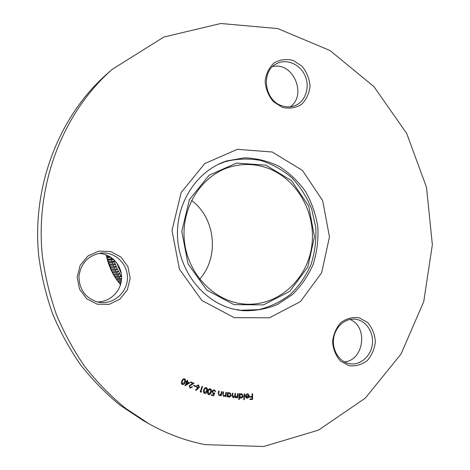 <?xml version="1.0" encoding="UTF-8"?>
<svg xmlns="http://www.w3.org/2000/svg" width="470" height="470" viewBox="0 0 470 470"><rect width="100%" height="100%" fill="white"/><g stroke="black" fill="none" stroke-linecap="round" stroke-linejoin="round"><path stroke-width="0.7" d="M189.692 382.927L184.986 385.87L186.625 382.128L186.026 381.852L186.255 381.34L186.849 381.616L187.395 380.371L187.888 380.6L187.342 381.846L189.692 382.927L185.01 385.817M195.638 386.082L195.461 386.534L193.593 385.782L193.763 385.329L195.638 386.082L195.314 386.475M201.683 391.757L201.201 392.191L200.214 391.857L202.059 386.358L202.558 386.528L200.896 391.487L201.683 391.757M210.331 388.772L210.437 388.802C211.529 389.583 211.788 390.711 211.218 392.186C210.918 393.813 210.067 394.63 208.668 394.641L208.533 394.6C207.446 393.807 207.176 392.679 207.728 391.204C208.051 389.577 208.921 388.766 210.331 388.772M222.034 391.639L221.153 395.816L220.665 395.716L220.824 394.97L218.985 395.481L218.25 393.132L218.703 390.975L219.19 391.075L218.626 394.042L219.414 395.07L220.912 394.195L221.54 391.539L222.034 391.639M227.41 396.815L226.922 396.756L227.562 392.538L228.05 392.603L227.944 393.325L229.613 392.691L231.246 395.17L230.911 396.098L229.383 397.127L228.549 397.038L227.527 396.04L227.41 396.815L226.928 396.721M239.283 399.571L238.795 399.553L239.248 393.701L239.735 393.719L239.677 394.442L241.292 393.672L241.797 393.766L243.09 395.981L242.931 396.704L242.22 397.673L241.163 398.108L239.471 397.162L239.283 399.571L238.801 399.5M247.449 394.277L245.957 395.299L245.546 395.064L247.426 393.784L248.084 393.878L249.341 395.963L248.842 397.397L247.296 398.207L245.757 397.403L245.387 395.969L248.836 395.94L247.884 394.342L247.285 394.224L245.804 395.211M205.161 444.638C185.679 440.819 166.909 433.845 148.849 423.723L125.455 408.213C110.714 396.128 97.261 382.374 85.105 366.964C73.814 350.726 64.261 333.295 56.447 314.677C49.714 295.548 45.008 275.861 42.318 255.609C35.021 184.17 63.25 112.171 112.295 69.29L163.854 37.024L220.812 23.5L277.758 28.576L330.028 50.531L373.909 86.598L406.691 133.427L426.531 187.389L432.353 244.711L423.758 301.552L401.051 354.01L365.296 398.143L318.484 430.126L263.693 446.5L205.161 444.638M234.242 317.673L201.936 300.506L179.487 269.316L171.985 230.541L181.132 192.594L204.709 163.601L237.356 149.319L272.183 151.998L302.427 170.416L322.667 200.625L329.47 236.909L321.662 272.747L300.459 301.593L269.422 317.802L234.242 317.673M349.104 365.678L340.503 361.06C335.827 355.784 333.183 349.369 332.566 341.808C333.383 334.24 336.197 327.796 341.003 322.473C346.649 318.437 352.717 316.874 359.209 317.791L367.652 322.52C372.193 327.772 374.766 334.099 375.365 341.502C374.602 348.922 371.882 355.302 367.217 360.637C361.677 364.761 355.643 366.447 349.104 365.678M282.405 107.377L273.393 101.696C268.499 95.827 265.744 89.053 265.121 81.375C266.008 73.861 268.975 67.715 274.039 62.939C279.979 59.561 286.353 58.721 293.157 60.424L301.998 66.194C306.745 72.022 309.419 78.696 310.03 86.216C309.201 93.583 306.334 99.675 301.423 104.481C295.601 107.965 289.262 108.928 282.405 107.377M97.361 304.231L86.75 298.838L79.518 289.191L77.156 277.224L80.153 265.38L87.878 256.062L98.729 251.121L110.509 251.485L120.896 257.008L127.899 266.561L130.184 278.281L127.329 289.908L119.856 299.208L109.181 304.337L97.361 304.231M252.619 393.772L252.549 399.424L249.97 399.524L249.975 398.965L252.043 398.883L252.067 397.115L249.999 397.197L250.005 396.639L252.073 396.562L252.108 393.789L252.619 393.772M244.635 393.895L244.306 399.706L243.812 399.694L244.142 393.884L244.635 393.895M238.155 393.637L237.72 397.837L237.233 397.802L237.309 397.079L236.716 397.632L235.588 397.755L234.794 396.727L232.938 397.573L232.168 395.529L232.409 393.226L232.914 393.261L232.679 395.564L233.425 397.121L234.877 395.064L235.047 393.413L235.541 393.449L235.317 395.605L236.052 397.303L237.479 395.382L237.661 393.602L238.155 393.637M226.44 392.385L225.718 396.586L225.224 396.51L225.353 395.758L223.491 396.333L222.715 394.036L223.086 391.874L223.579 391.951L223.127 394.935L223.949 395.922L225.412 394.982L225.947 392.309L226.44 392.385M213.586 395.781L211.347 395.276L211.476 394.741L213.315 395.153L213.932 393.672L213.069 393.578L212.111 391.445L212.945 390.135L214.373 389.877L215.595 391.733L214.22 390.394L212.634 391.586L213.362 393.09L214.72 393.09L213.586 395.781L211.353 395.258M206.383 387.621L206.453 387.644C207.564 388.443 207.811 389.589 207.2 391.075C206.865 392.697 205.995 393.502 204.591 393.472L204.479 393.437C203.381 392.626 203.128 391.481 203.716 389.994C204.08 388.373 204.967 387.58 206.383 387.621M198.27 388.549L195.855 390.47L195.549 390.024L197.711 388.279L197.165 388.191L196.319 386.029L198.493 384.924L199.415 387.168L195.779 390.359M190.25 387.586L191.936 386.769L192.406 386.969L190.109 388.126L189.146 385.817L192.753 383.385L190.473 382.404L190.691 381.881L194.04 383.326L189.633 386.017L190.221 387.574M184.839 378.943C185.897 379.901 186.003 381.099 185.162 382.527C184.639 383.99 183.711 384.666 182.383 384.56L182.219 384.484C181.144 383.52 181.02 382.316 181.849 380.87C182.395 379.413 183.329 378.744 184.663 378.867L184.698 378.89C185.75 379.854 185.856 381.047 185.016 382.474L185.162 382.527M223.714 162.003L225.612 161.527M240.957 310.3L239.001 310.224M112.295 69.29L107.354 73.62C59.249 115.691 31.613 186.12 38.74 255.98C41.372 275.778 45.984 295.031 52.57 313.743C60.225 331.949 69.584 349.004 80.64 364.896C92.549 379.983 105.732 393.443 120.185 405.287L143.127 420.491L148.849 423.723M232.885 308.96L242.262 310.652C254.44 311.163 266.137 309.125 277.341 304.542L292.399 294.602C301.182 286.019 308.091 275.966 313.132 264.446C316.939 252.384 318.513 239.97 317.855 227.192C315.893 214.549 311.822 202.717 305.629 191.684C298.344 181.438 289.526 173.007 279.18 166.398C268.194 161.069 256.661 158.214 244.57 157.832L226.816 160.916C197.559 170.152 176.097 202.124 177.519 236.357C178.794 270.597 202.805 301.435 232.885 308.96M272.588 66.593C292.845 61.358 307.433 94.875 290.284 106.784M281.953 105.785C286.477 107.307 290.848 107.242 295.078 105.591C305.482 101.502 310.2 87.314 305.089 75.811C300.154 64.231 286.606 58.333 276.66 63.673C260.568 71.046 264.293 100.609 281.953 105.785M98.635 253.389C111.378 253.647 122.047 265.297 121.583 278.193C121.313 291.089 109.951 302.257 97.173 301.893M97.378 301.946L99.787 302.404C113.722 304.431 127.159 292.551 127.417 278.334C127.963 264.122 115.262 251.673 101.273 253.013C88.572 255.163 81.146 262.783 78.995 275.878C79.007 289.162 85.135 297.851 97.378 301.946M349.839 319.459C368.398 326.221 364.05 360.596 344.346 361.871M348.493 363.469L349.292 363.645C359.961 365.813 370.889 356.519 372.334 344.316C373.967 332.137 365.789 320.158 355.032 319.177C345.139 318.114 335.31 326.744 333.659 338.171C331.885 349.574 338.729 361.166 348.493 363.469M252.443 393.778L252.549 399.424M252.378 399.365L249.97 399.453M249.999 397.132L252.067 397.115M248.001 393.854L249.341 395.963M249.171 395.91L248.842 397.397M248.671 397.338L247.296 398.207M247.126 398.149L246.562 398.072M247.796 394.318L247.285 394.224M248.771 396.41L245.916 396.433L247.308 397.69L248.289 397.279L248.771 396.41L245.745 396.375L246.774 397.585M244.465 393.889L244.306 399.706M244.136 399.647L243.812 399.641M239.565 393.713L239.677 394.442M241.715 393.737L243.09 395.981M242.925 395.922L242.226 397.456L240.934 398.108M240.769 398.049L240.346 397.984M239.118 399.512L239.471 397.162M241.486 394.207L241.034 394.107L239.377 395.746L240.434 397.473M239.541 395.805L240.94 397.585L242.596 395.94L241.568 394.23L239.377 395.746M237.984 393.625L237.72 397.837M237.556 397.779L237.238 397.761M236.716 397.632L237.309 397.079M236.551 397.573L235.905 397.826M233.273 397.638L234.794 396.727M232.744 393.249L232.515 395.505L233.096 397.038M235.37 393.437L235.153 395.546L235.734 397.221M227.885 392.579L227.944 393.325M229.906 392.755L231.246 395.17M231.081 395.117L230.271 396.592L228.925 397.121M228.767 397.062L228.467 397.003M227.251 396.762L227.527 396.04M229.683 393.22L227.539 394.624L228.573 396.492M227.703 394.683L228.966 396.592L230.752 395.088L229.765 393.249L227.539 394.624M226.276 392.362L225.718 396.586M225.559 396.527L225.23 396.48M223.767 396.404L225.353 395.758M223.415 391.921L223.127 394.935M222.962 394.876L223.638 395.828M221.869 391.604L221.153 395.816M220.994 395.758L220.671 395.693M219.208 395.546L220.824 394.97M219.026 391.04L218.626 394.042M218.468 393.989L219.138 394.982M213.298 393.643L213.932 393.672M214.496 389.906L215.595 391.733M215.436 391.68L215.066 391.592M214.062 390.335L212.634 391.586M212.475 391.528L213.28 393.061M214.52 393.126L213.427 395.722M210.349 388.778C211.383 389.583 211.618 390.699 211.065 392.133L211.218 392.186M211.065 392.133C210.76 393.754 209.914 394.571 208.516 394.583L208.668 394.641M210.09 389.242L208.651 389.889L208.057 391.269L208.68 394.06M208.803 394.101L210.736 392.039L210.213 389.283L208.809 389.941L208.21 391.328L208.803 394.101M206.371 387.615C207.417 388.443 207.64 389.577 207.047 391.017L207.2 391.075M207.047 391.017C206.712 392.644 205.837 393.443 204.438 393.419L204.591 393.472M206.213 388.12L204.673 388.708L204.045 390.077L204.544 392.867L206.724 390.911L206.213 388.12L204.826 388.761L204.197 390.135L204.544 392.867M201.53 391.704L201.201 392.191M201.054 392.133L200.214 391.851M202.405 386.475L200.896 391.487M197.095 388.161L197.711 388.279M198.393 384.895L199.415 387.168M199.262 387.11L198.123 388.496M198.281 385.453L196.666 386.158L197.453 387.756L198.922 386.992L198.281 385.453L196.812 386.211L197.453 387.756M193.763 385.335L195.485 386.029M191.93 386.775L192.406 386.969M192.259 386.916L190.027 388.091M190.685 381.893L194.04 383.326M193.893 383.273L191.096 384.683L189.633 386.017M189.486 385.964L190.103 387.533M186.249 381.352L186.849 381.616M187.389 380.383L187.888 380.6M187.742 380.547L187.342 381.846M187.195 381.793L189.545 382.874M187.119 382.357L185.991 384.536L188.564 383.027L187.119 382.357L186.138 384.589M185.016 382.474C184.51 383.89 183.611 384.578 182.313 384.531M184.405 379.337L182.989 379.766L182.166 381.035L182.472 383.99M182.436 383.972L184.704 382.286L184.469 379.355L183.136 379.819L182.307 381.088L182.295 383.92M120.514 284.72L119.727 283.78L120.767 283.833M119.727 283.78L120.044 282.928M121.207 281.83L118.082 281.706L118.998 282.881L120.978 282.969M118.082 281.706L118.463 280.813M121.413 280.49L120.849 279.691L116.531 279.556L117.394 280.778L121.354 280.919M121.542 279.092L120.849 279.691M116.531 279.556L116.983 278.628M115.873 278.598L120.185 278.716L119.356 277.435L115.062 277.341L115.873 278.598M121.583 276.695L120.943 276.149L121.595 277.171M120.185 278.716L121.583 278.305M120.943 276.149L119.356 277.435M115.062 277.341L115.591 276.378M114.445 276.354L118.734 276.43L117.952 275.115L113.681 275.062L114.445 276.354M120.96 275.843L119.733 273.616L120.96 275.843M118.734 276.43L120.79 275.902M119.592 273.875L117.952 275.115M113.681 275.062L114.304 274.057M113.106 274.051L117.371 274.08L116.648 272.735L112.395 272.723L113.106 274.051M119.621 273.569L118.487 271.29L119.621 273.569M117.371 274.08L119.451 273.622M118.334 271.543L116.648 272.735M112.395 272.723L113.117 271.683M111.866 271.683L116.108 271.672L115.438 270.291L111.208 270.332L111.866 271.683M118.375 271.243L117.33 268.911L118.375 271.243M116.108 271.672L118.199 271.284M117.171 269.151L115.438 270.291M111.208 270.332L112.042 269.251M110.72 269.269L114.938 269.21L114.328 267.8L110.115 267.882L110.72 269.269M111.108 266.766L110.115 267.882M117.224 268.852L116.278 266.478L117.224 268.852M114.938 269.21L117.048 268.887M116.102 266.713L114.328 267.8M109.669 266.801L113.875 266.696L113.323 265.262L109.122 265.391L109.669 266.801M110.262 264.234L109.122 265.391M116.172 266.42L115.32 264.005L116.172 266.42M113.875 266.696L115.996 266.443M115.138 264.228L113.323 265.262M108.723 264.287L112.912 264.14L112.418 262.683L108.235 262.853L108.723 264.287M109.375 261.667L108.235 262.853M115.221 263.94L114.463 261.49L115.221 263.94M112.912 264.14L115.038 263.958M114.275 261.708L112.418 262.683M107.883 261.737L112.054 261.543L111.619 260.063L107.448 260.28L107.883 261.737M107.142 259.146L111.302 258.905L110.926 257.407L106.772 257.678L107.142 259.146L108.682 259.223L107.448 260.28M113.57 259.346L114.187 261.426L113.916 259.663M112.054 261.543L114.187 261.426M113.405 259.199L111.619 260.063M106.578 255.016L106.197 255.046L106.508 256.532L108.041 256.696L106.772 257.678M111.302 258.905L113.023 258.87M106.508 256.532L109.351 256.332M218.215 164.371L225.341 161.609C237.086 158.654 248.865 158.267 260.686 160.452C272.177 164.071 282.599 169.882 291.941 177.877C300.389 186.925 306.981 197.3 311.704 209.015L315.752 227.41C316.41 240.088 314.847 252.413 311.064 264.387C306.052 275.825 299.19 285.801 290.472 294.326C280.872 301.728 270.232 306.839 258.559 309.66L240.675 310.271L233.138 309.025M265.386 167.361C253.683 163.672 241.921 163.554 230.089 166.997C201.383 175.41 180.868 207.752 184.405 240.951C187.718 274.18 214.402 301.652 244.218 304.031C276.942 306.939 306.857 280.525 311.663 246.674C316.804 212.881 296.441 177.255 265.386 167.361M233.884 304.613L263.511 304.895L289.779 291.371L307.809 267.072L314.471 236.78L308.702 206.083L291.506 180.597L265.885 165.176L236.51 163.09L209.097 175.251L189.392 199.644L181.772 231.434L188.041 263.893L206.8 290.078L233.884 304.613M121.289 273.599L116.46 262.436M199.68 279.18C219.549 256.978 215.542 218.098 191.554 200.42M105.991 254.793L111.384 270.702M111.883 271.683L112.418 272.694M113.176 274.051L113.728 274.985M114.574 276.36L115.132 277.212M116.078 278.604L116.619 279.368M117.676 280.784L118.193 281.454M119.374 282.899L119.844 283.451M107.994 256.808L109.945 256.679M107.953 256.62L109.651 256.502M108.635 259.34L113.264 259.076M108.582 259.152L113.053 258.894M109.375 261.837L114.427 261.608M110.221 264.299L115.285 264.122M114.304 266.649L116.249 266.602M115.99 269.051L117.306 269.034M117.477 271.419L118.463 271.413M118.928 273.734L119.721 273.74M120.408 276.002L121.066 276.013M237.086 309.895L240.675 310.271M221.911 162.714L225.341 161.609"/></g></svg>
